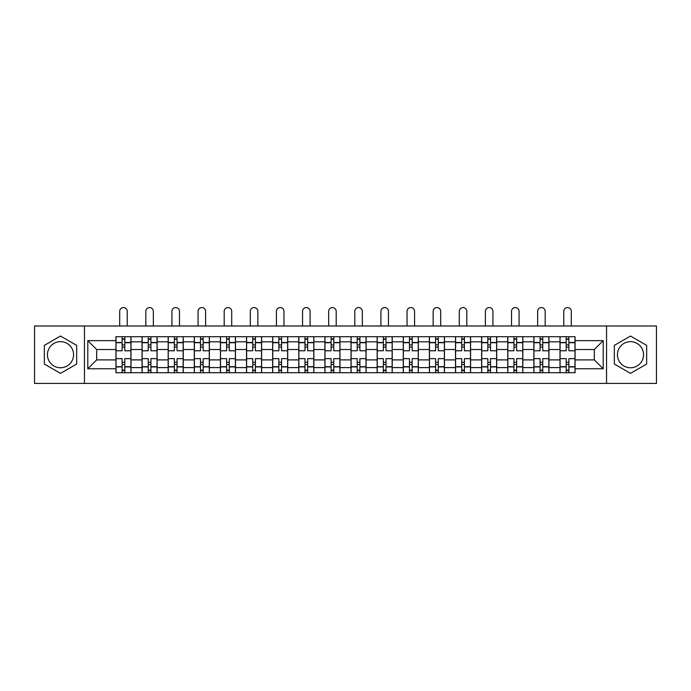 <?xml version="1.0" encoding="UTF-8"?>
<svg xmlns="http://www.w3.org/2000/svg" width="691" height="691" viewBox="0 0 691 691"><rect width="100%" height="100%" fill="white"/><g stroke="black" fill="none" stroke-linecap="round" stroke-linejoin="round"><path stroke-width="1.04" d="M60.506 367.767A13.06 13.06 0 0 1 47.446 354.708A13.06 13.06 0 0 1 60.506 341.648A13.06 13.06 0 0 1 73.566 354.708A13.06 13.06 0 0 1 60.506 367.767M630.494 367.767A13.06 13.06 0 0 1 617.434 354.708A13.06 13.06 0 0 1 630.494 341.648A13.06 13.06 0 0 1 643.554 354.708A13.06 13.06 0 0 1 630.494 367.767M606.551 383.427L656.45 383.427L656.45 325.997L34.55 325.997L34.55 383.427L606.551 383.427L606.551 325.997M142.052 372.708L142.052 341.82L130.996 341.82L130.996 372.708M130.996 341.82L130.996 336.707M142.052 341.82L142.052 336.707M157.125 336.707L157.125 372.708M168.172 372.708L168.172 336.707M183.245 336.707L183.245 372.708M194.292 372.708L194.292 336.707M209.364 336.707L209.364 372.708M220.42 372.708L220.42 336.707M235.484 336.707L235.484 372.708M246.54 372.708L246.54 336.707M261.613 336.707L261.613 372.708M272.66 372.708L272.66 336.707M287.732 336.707L287.732 372.708M298.78 372.708L298.78 336.707M313.852 336.707L313.852 372.708M324.908 372.708L324.908 336.707M339.972 336.707L339.972 372.708M351.028 372.708L351.028 336.707M366.092 336.707L366.092 372.708M377.148 372.708L377.148 336.707M392.22 336.707L392.22 372.708M403.268 372.708L403.268 336.707M418.34 336.707L418.34 372.708M429.387 372.708L429.387 336.707M444.46 336.707L444.46 372.708M455.516 372.708L455.516 336.707M470.58 336.707L470.58 372.708M481.636 372.708L481.636 336.707M496.708 336.707L496.708 372.708M507.755 372.708L507.755 336.707M522.828 336.707L522.828 372.708M533.875 372.708L533.875 336.707M548.948 336.707L548.948 372.708M560.004 372.708L560.004 336.707M560.004 359.899L548.948 359.899M533.875 359.899L522.828 359.899M507.755 359.899L496.708 359.899M481.636 359.899L470.58 359.899M455.516 359.899L444.46 359.899M429.387 359.899L418.34 359.899M403.268 359.899L392.22 359.899M377.148 359.899L366.092 359.899M351.028 359.899L339.972 359.899M324.908 359.899L313.852 359.899M298.78 359.899L287.732 359.899M272.66 359.899L261.613 359.899M246.54 359.899L235.484 359.899M220.42 359.899L209.364 359.899M194.292 359.899L183.245 359.899M168.172 359.899L157.125 359.899M142.052 359.899L130.996 359.899M560.004 349.516L548.948 349.516M533.875 349.516L522.828 349.516M507.755 349.516L496.708 349.516M481.636 349.516L470.58 349.516M455.516 349.516L444.46 349.516M429.387 349.516L418.34 349.516M403.268 349.516L392.22 349.516M377.148 349.516L366.092 349.516M351.028 349.516L339.972 349.516M324.908 349.516L313.852 349.516M298.78 349.516L287.732 349.516M272.66 349.516L261.613 349.516M246.54 349.516L235.484 349.516M220.42 349.516L209.364 349.516M194.292 349.516L183.245 349.516M168.172 349.516L157.125 349.516M142.052 349.516L130.996 349.516M96.671 359.899L115.933 359.899L115.933 349.516L96.671 349.516L96.671 359.899L87.8 368.778L87.8 340.646L115.933 340.646L115.933 349.516M575.067 349.516L575.067 359.899L594.329 359.899L594.329 349.516L575.067 349.516L575.067 336.707L115.933 336.707L115.933 340.646M575.067 340.646L603.2 340.646L603.2 368.778L575.067 368.778L575.067 359.899M115.933 359.899L115.933 372.708L575.067 372.708L575.067 368.778M115.933 368.778L87.8 368.778M84.449 383.427L84.449 325.997M76.666 345.379L60.506 336.051L44.345 345.379L44.345 364.036L60.506 373.365L76.666 364.036L76.666 345.379M646.655 345.379L630.494 336.051L614.334 345.379L614.334 364.036L630.494 373.365L646.655 364.036L646.655 345.379M124.803 370.195L122.126 370.195M122.126 339.221L124.803 339.221M150.923 370.195L148.245 370.195M148.245 339.221L150.923 339.221M177.051 370.195L174.365 370.195M174.365 339.221L177.051 339.221M203.171 370.195L200.494 370.195M200.494 339.221L203.171 339.221M229.291 370.195L226.613 370.195M226.613 339.221L229.291 339.221M255.411 370.195L252.733 370.195M252.733 339.221L255.411 339.221M281.539 370.195L278.853 370.195M278.853 339.221L281.539 339.221M307.659 370.195L304.981 370.195M304.981 339.221L307.659 339.221M333.779 370.195L331.101 370.195M331.101 339.221L333.779 339.221M359.899 370.195L357.221 370.195M357.221 339.221L359.899 339.221M386.019 370.195L383.341 370.195M383.341 339.221L386.019 339.221M412.147 370.195L409.461 370.195M409.461 339.221L412.147 339.221M438.267 370.195L435.589 370.195M435.589 339.221L438.267 339.221M464.387 370.195L461.709 370.195M461.709 339.221L464.387 339.221M490.506 370.195L487.829 370.195M487.829 339.221L490.506 339.221M516.635 370.195L513.949 370.195M513.949 339.221L516.635 339.221M542.755 370.195L540.077 370.195M540.077 339.221L542.755 339.221M568.874 370.195L566.197 370.195M566.197 339.221L568.874 339.221M87.8 340.646L96.671 349.516M594.329 359.899L603.2 368.778M594.329 349.516L603.2 340.646M130.919 372.708L130.919 350.778L124.803 350.778L124.803 336.707M122.126 336.707L122.126 350.778L116.01 350.778L116.01 336.707M127.23 325.997L127.23 311.339A3.766 3.766 0 0 0 123.464 307.573A3.766 3.766 0 0 0 119.698 311.339L119.698 325.997M130.919 350.778L130.919 336.707M116.01 372.708L116.01 358.646L122.126 358.646L122.126 372.708M124.803 372.708L124.803 358.646L130.919 358.646M122.126 347.089L124.803 347.089M116.01 358.646L116.01 350.778M124.803 362.326L122.126 362.326M124.803 370.531L122.126 370.531M122.126 364.502L124.803 364.502M124.803 344.913L122.126 344.913M122.126 338.884L124.803 338.884M157.038 372.708L157.038 350.778L150.923 350.778L150.923 336.707M148.245 336.707L148.245 350.778L142.139 350.778L142.139 336.707M153.35 325.997L153.35 311.339A3.766 3.766 0 0 0 149.584 307.573A3.766 3.766 0 0 0 145.818 311.339L145.818 325.997M157.038 350.778L157.038 336.707M142.139 372.708L142.139 358.646L148.245 358.646L148.245 372.708M150.923 372.708L150.923 358.646L157.038 358.646M148.245 347.089L150.923 347.089M142.139 358.646L142.139 350.778M150.923 362.326L148.245 362.326M150.923 370.531L148.245 370.531M148.245 364.502L150.923 364.502M150.923 344.913L148.245 344.913M148.245 338.884L150.923 338.884M183.158 372.708L183.158 350.778L177.051 350.778L177.051 336.707M174.365 336.707L174.365 350.778L168.259 350.778L168.259 336.707M179.479 325.997L179.479 311.339A3.766 3.766 0 0 0 175.704 307.573A3.766 3.766 0 0 0 171.938 311.339L171.938 325.997M183.158 350.778L183.158 336.707M168.259 372.708L168.259 358.646L174.365 358.646L174.365 372.708M177.051 372.708L177.051 358.646L183.158 358.646M174.365 347.089L177.051 347.089M168.259 358.646L168.259 350.778M177.051 362.326L174.365 362.326M177.051 370.531L174.365 370.531M174.365 364.502L177.051 364.502M177.051 344.913L174.365 344.913M174.365 338.884L177.051 338.884M209.278 372.708L209.278 350.778L203.171 350.778L203.171 336.707M200.494 336.707L200.494 350.778L194.378 350.778L194.378 336.707M205.598 325.997L205.598 311.339A3.766 3.766 0 0 0 201.832 307.573A3.766 3.766 0 0 0 198.067 311.339L198.067 325.997M209.278 350.778L209.278 336.707M194.378 372.708L194.378 358.646L200.494 358.646L200.494 372.708M203.171 372.708L203.171 358.646L209.278 358.646M200.494 347.089L203.171 347.089M194.378 358.646L194.378 350.778M203.171 362.326L200.494 362.326M203.171 370.531L200.494 370.531M200.494 364.502L203.171 364.502M203.171 344.913L200.494 344.913M200.494 338.884L203.171 338.884M235.406 372.708L235.406 350.778L229.291 350.778L229.291 336.707M226.613 336.707L226.613 350.778L220.498 350.778L220.498 336.707M231.718 325.997L231.718 311.339A3.766 3.766 0 0 0 227.952 307.573A3.766 3.766 0 0 0 224.186 311.339L224.186 325.997M235.406 350.778L235.406 336.707M220.498 372.708L220.498 358.646L226.613 358.646L226.613 372.708M229.291 372.708L229.291 358.646L235.406 358.646M226.613 347.089L229.291 347.089M220.498 358.646L220.498 350.778M229.291 362.326L226.613 362.326M229.291 370.531L226.613 370.531M226.613 364.502L229.291 364.502M229.291 344.913L226.613 344.913M226.613 338.884L229.291 338.884M261.526 372.708L261.526 350.778L255.411 350.778L255.411 336.707M252.733 336.707L252.733 350.778L246.627 350.778L246.627 336.707M257.838 325.997L257.838 311.339A3.766 3.766 0 0 0 254.072 307.573A3.766 3.766 0 0 0 250.306 311.339L250.306 325.997M261.526 350.778L261.526 336.707M246.627 372.708L246.627 358.646L252.733 358.646L252.733 372.708M255.411 372.708L255.411 358.646L261.526 358.646M252.733 347.089L255.411 347.089M246.627 358.646L246.627 350.778M255.411 362.326L252.733 362.326M255.411 370.531L252.733 370.531M252.733 364.502L255.411 364.502M255.411 344.913L252.733 344.913M252.733 338.884L255.411 338.884M287.646 372.708L287.646 350.778L281.539 350.778L281.539 336.707M278.853 336.707L278.853 350.778L272.746 350.778L272.746 336.707M283.966 325.997L283.966 311.339A3.766 3.766 0 0 0 280.192 307.573A3.766 3.766 0 0 0 276.426 311.339L276.426 325.997M287.646 350.778L287.646 336.707M272.746 372.708L272.746 358.646L278.853 358.646L278.853 372.708M281.539 372.708L281.539 358.646L287.646 358.646M278.853 347.089L281.539 347.089M272.746 358.646L272.746 350.778M281.539 362.326L278.853 362.326M281.539 370.531L278.853 370.531M278.853 364.502L281.539 364.502M281.539 344.913L278.853 344.913M278.853 338.884L281.539 338.884M313.766 372.708L313.766 350.778L307.659 350.778L307.659 336.707M304.981 336.707L304.981 350.778L298.866 350.778L298.866 336.707M310.086 325.997L310.086 311.339A3.766 3.766 0 0 0 306.32 307.573A3.766 3.766 0 0 0 302.546 311.339L302.546 325.997M313.766 350.778L313.766 336.707M298.866 372.708L298.866 358.646L304.981 358.646L304.981 372.708M307.659 372.708L307.659 358.646L313.766 358.646M304.981 347.089L307.659 347.089M298.866 358.646L298.866 350.778M307.659 362.326L304.981 362.326M307.659 370.531L304.981 370.531M304.981 364.502L307.659 364.502M307.659 344.913L304.981 344.913M304.981 338.884L307.659 338.884M339.894 372.708L339.894 350.778L333.779 350.778L333.779 336.707M331.101 336.707L331.101 350.778L324.986 350.778L324.986 336.707M336.206 325.997L336.206 311.339A3.766 3.766 0 0 0 332.44 307.573A3.766 3.766 0 0 0 328.674 311.339L328.674 325.997M339.894 350.778L339.894 336.707M324.986 372.708L324.986 358.646L331.101 358.646L331.101 372.708M333.779 372.708L333.779 358.646L339.894 358.646M331.101 347.089L333.779 347.089M324.986 358.646L324.986 350.778M333.779 362.326L331.101 362.326M333.779 370.531L331.101 370.531M331.101 364.502L333.779 364.502M333.779 344.913L331.101 344.913M331.101 338.884L333.779 338.884M366.014 372.708L366.014 350.778L359.899 350.778L359.899 336.707M357.221 336.707L357.221 350.778L351.106 350.778L351.106 336.707M362.326 325.997L362.326 311.339A3.766 3.766 0 0 0 358.56 307.573A3.766 3.766 0 0 0 354.794 311.339L354.794 325.997M366.014 350.778L366.014 336.707M351.106 372.708L351.106 358.646L357.221 358.646L357.221 372.708M359.899 372.708L359.899 358.646L366.014 358.646M357.221 347.089L359.899 347.089M351.106 358.646L351.106 350.778M359.899 362.326L357.221 362.326M359.899 370.531L357.221 370.531M357.221 364.502L359.899 364.502M359.899 344.913L357.221 344.913M357.221 338.884L359.899 338.884M392.134 372.708L392.134 350.778L386.019 350.778L386.019 336.707M383.341 336.707L383.341 350.778L377.234 350.778L377.234 336.707M388.454 325.997L388.454 311.339A3.766 3.766 0 0 0 384.68 307.573A3.766 3.766 0 0 0 380.914 311.339L380.914 325.997M392.134 350.778L392.134 336.707M377.234 372.708L377.234 358.646L383.341 358.646L383.341 372.708M386.019 372.708L386.019 358.646L392.134 358.646M383.341 347.089L386.019 347.089M377.234 358.646L377.234 350.778M386.019 362.326L383.341 362.326M386.019 370.531L383.341 370.531M383.341 364.502L386.019 364.502M386.019 344.913L383.341 344.913M383.341 338.884L386.019 338.884M418.254 372.708L418.254 350.778L412.147 350.778L412.147 336.707M409.461 336.707L409.461 350.778L403.354 350.778L403.354 336.707M414.574 325.997L414.574 311.339A3.766 3.766 0 0 0 410.808 307.573A3.766 3.766 0 0 0 407.034 311.339L407.034 325.997M418.254 350.778L418.254 336.707M403.354 372.708L403.354 358.646L409.461 358.646L409.461 372.708M412.147 372.708L412.147 358.646L418.254 358.646M409.461 347.089L412.147 347.089M403.354 358.646L403.354 350.778M412.147 362.326L409.461 362.326M412.147 370.531L409.461 370.531M409.461 364.502L412.147 364.502M412.147 344.913L409.461 344.913M409.461 338.884L412.147 338.884M444.373 372.708L444.373 350.778L438.267 350.778L438.267 336.707M435.589 336.707L435.589 350.778L429.474 350.778L429.474 336.707M440.694 325.997L440.694 311.339A3.766 3.766 0 0 0 436.928 307.573A3.766 3.766 0 0 0 433.162 311.339L433.162 325.997M444.373 350.778L444.373 336.707M429.474 372.708L429.474 358.646L435.589 358.646L435.589 372.708M438.267 372.708L438.267 358.646L444.373 358.646M435.589 347.089L438.267 347.089M429.474 358.646L429.474 350.778M438.267 362.326L435.589 362.326M438.267 370.531L435.589 370.531M435.589 364.502L438.267 364.502M438.267 344.913L435.589 344.913M435.589 338.884L438.267 338.884M470.502 372.708L470.502 350.778L464.387 350.778L464.387 336.707M461.709 336.707L461.709 350.778L455.594 350.778L455.594 336.707M466.814 325.997L466.814 311.339A3.766 3.766 0 0 0 463.048 307.573A3.766 3.766 0 0 0 459.282 311.339L459.282 325.997M470.502 350.778L470.502 336.707M455.594 372.708L455.594 358.646L461.709 358.646L461.709 372.708M464.387 372.708L464.387 358.646L470.502 358.646M461.709 347.089L464.387 347.089M455.594 358.646L455.594 350.778M464.387 362.326L461.709 362.326M464.387 370.531L461.709 370.531M461.709 364.502L464.387 364.502M464.387 344.913L461.709 344.913M461.709 338.884L464.387 338.884M496.622 372.708L496.622 350.778L490.506 350.778L490.506 336.707M487.829 336.707L487.829 350.778L481.722 350.778L481.722 336.707M492.933 325.997L492.933 311.339A3.766 3.766 0 0 0 489.168 307.573A3.766 3.766 0 0 0 485.402 311.339L485.402 325.997M496.622 350.778L496.622 336.707M481.722 372.708L481.722 358.646L487.829 358.646L487.829 372.708M490.506 372.708L490.506 358.646L496.622 358.646M487.829 347.089L490.506 347.089M481.722 358.646L481.722 350.778M490.506 362.326L487.829 362.326M490.506 370.531L487.829 370.531M487.829 364.502L490.506 364.502M490.506 344.913L487.829 344.913M487.829 338.884L490.506 338.884M522.742 372.708L522.742 350.778L516.635 350.778L516.635 336.707M513.949 336.707L513.949 350.778L507.842 350.778L507.842 336.707M519.062 325.997L519.062 311.339A3.766 3.766 0 0 0 515.296 307.573A3.766 3.766 0 0 0 511.521 311.339L511.521 325.997M522.742 350.778L522.742 336.707M507.842 372.708L507.842 358.646L513.949 358.646L513.949 372.708M516.635 372.708L516.635 358.646L522.742 358.646M513.949 347.089L516.635 347.089M507.842 358.646L507.842 350.778M516.635 362.326L513.949 362.326M516.635 370.531L513.949 370.531M513.949 364.502L516.635 364.502M516.635 344.913L513.949 344.913M513.949 338.884L516.635 338.884M548.861 372.708L548.861 350.778L542.755 350.778L542.755 336.707M540.077 336.707L540.077 350.778L533.962 350.778L533.962 336.707M545.182 325.997L545.182 311.339A3.766 3.766 0 0 0 541.416 307.573A3.766 3.766 0 0 0 537.65 311.339L537.65 325.997M548.861 350.778L548.861 336.707M533.962 372.708L533.962 358.646L540.077 358.646L540.077 372.708M542.755 372.708L542.755 358.646L548.861 358.646M540.077 347.089L542.755 347.089M533.962 358.646L533.962 350.778M542.755 362.326L540.077 362.326M542.755 370.531L540.077 370.531M540.077 364.502L542.755 364.502M542.755 344.913L540.077 344.913M540.077 338.884L542.755 338.884M574.99 372.708L574.99 350.778L568.874 350.778L568.874 336.707M566.197 336.707L566.197 350.778L560.081 350.778L560.081 336.707M571.302 325.997L571.302 311.339A3.766 3.766 0 0 0 567.536 307.573A3.766 3.766 0 0 0 563.77 311.339L563.77 325.997M574.99 350.778L574.99 336.707M560.081 372.708L560.081 358.646L566.197 358.646L566.197 372.708M568.874 372.708L568.874 358.646L574.99 358.646M566.197 347.089L568.874 347.089M560.081 358.646L560.081 350.778M568.874 362.326L566.197 362.326M568.874 370.531L566.197 370.531M566.197 364.502L568.874 364.502M568.874 344.913L566.197 344.913M566.197 338.884L568.874 338.884M533.875 341.82L522.828 341.82M507.755 341.82L496.708 341.82M481.636 341.82L470.58 341.82M455.516 341.82L444.46 341.82M429.387 341.82L418.34 341.82M403.268 341.82L392.22 341.82M377.148 341.82L366.092 341.82M351.028 341.82L339.972 341.82M324.908 341.82L313.852 341.82M298.78 341.82L287.732 341.82M272.66 341.82L261.613 341.82M246.54 341.82L235.484 341.82M220.42 341.82L209.364 341.82M194.292 341.82L183.245 341.82M168.172 341.82L157.125 341.82M560.004 341.82L548.948 341.82M533.875 367.603L522.828 367.603M507.755 367.603L496.708 367.603M481.636 367.603L470.58 367.603M455.516 367.603L444.46 367.603M429.387 367.603L418.34 367.603M403.268 367.603L392.22 367.603M377.148 367.603L366.092 367.603M351.028 367.603L339.972 367.603M324.908 367.603L313.852 367.603M298.78 367.603L287.732 367.603M272.66 367.603L261.613 367.603M246.54 367.603L235.484 367.603M220.42 367.603L209.364 367.603M194.292 367.603L183.245 367.603M168.172 367.603L157.125 367.603M142.052 367.603L130.996 367.603M560.004 367.603L548.948 367.603M130.919 342.486L124.803 342.486M122.126 342.486L116.01 342.486M122.126 342.71L116.01 342.71M122.126 366.714L116.01 366.714M122.126 366.93L116.01 366.93M130.919 366.93L124.803 366.93M130.919 342.71L124.803 342.71M130.919 366.714L124.803 366.714M157.038 342.486L150.923 342.486M148.245 342.486L142.139 342.486M148.245 342.71L142.139 342.71M148.245 366.714L142.139 366.714M148.245 366.93L142.139 366.93M157.038 366.93L150.923 366.93M157.038 342.71L150.923 342.71M157.038 366.714L150.923 366.714M183.158 342.486L177.051 342.486M174.365 342.486L168.259 342.486M174.365 342.71L168.259 342.71M174.365 366.714L168.259 366.714M174.365 366.93L168.259 366.93M183.158 366.93L177.051 366.93M183.158 342.71L177.051 342.71M183.158 366.714L177.051 366.714M209.278 342.486L203.171 342.486M200.494 342.486L194.378 342.486M200.494 342.71L194.378 342.71M200.494 366.714L194.378 366.714M200.494 366.93L194.378 366.93M209.278 366.93L203.171 366.93M209.278 342.71L203.171 342.71M209.278 366.714L203.171 366.714M235.406 342.486L229.291 342.486M226.613 342.486L220.498 342.486M226.613 342.71L220.498 342.71M226.613 366.714L220.498 366.714M226.613 366.93L220.498 366.93M235.406 366.93L229.291 366.93M235.406 342.71L229.291 342.71M235.406 366.714L229.291 366.714M261.526 342.486L255.411 342.486M252.733 342.486L246.627 342.486M252.733 342.71L246.627 342.71M252.733 366.714L246.627 366.714M252.733 366.93L246.627 366.93M261.526 366.93L255.411 366.93M261.526 342.71L255.411 342.71M261.526 366.714L255.411 366.714M287.646 342.486L281.539 342.486M278.853 342.486L272.746 342.486M278.853 342.71L272.746 342.71M278.853 366.714L272.746 366.714M278.853 366.93L272.746 366.93M287.646 366.93L281.539 366.93M287.646 342.71L281.539 342.71M287.646 366.714L281.539 366.714M313.766 342.486L307.659 342.486M304.981 342.486L298.866 342.486M304.981 342.71L298.866 342.71M304.981 366.714L298.866 366.714M304.981 366.93L298.866 366.93M313.766 366.93L307.659 366.93M313.766 342.71L307.659 342.71M313.766 366.714L307.659 366.714M339.894 342.486L333.779 342.486M331.101 342.486L324.986 342.486M331.101 342.71L324.986 342.71M331.101 366.714L324.986 366.714M331.101 366.93L324.986 366.93M339.894 366.93L333.779 366.93M339.894 342.71L333.779 342.71M339.894 366.714L333.779 366.714M366.014 342.486L359.899 342.486M357.221 342.486L351.106 342.486M357.221 342.71L351.106 342.71M357.221 366.714L351.106 366.714M357.221 366.93L351.106 366.93M366.014 366.93L359.899 366.93M366.014 342.71L359.899 342.71M366.014 366.714L359.899 366.714M392.134 342.486L386.019 342.486M383.341 342.486L377.234 342.486M383.341 342.71L377.234 342.71M383.341 366.714L377.234 366.714M383.341 366.93L377.234 366.93M392.134 366.93L386.019 366.93M392.134 342.71L386.019 342.71M392.134 366.714L386.019 366.714M418.254 342.486L412.147 342.486M409.461 342.486L403.354 342.486M409.461 342.71L403.354 342.71M409.461 366.714L403.354 366.714M409.461 366.93L403.354 366.93M418.254 366.93L412.147 366.93M418.254 342.71L412.147 342.71M418.254 366.714L412.147 366.714M444.373 342.486L438.267 342.486M435.589 342.486L429.474 342.486M435.589 342.71L429.474 342.71M435.589 366.714L429.474 366.714M435.589 366.93L429.474 366.93M444.373 366.93L438.267 366.93M444.373 342.71L438.267 342.71M444.373 366.714L438.267 366.714M470.502 342.486L464.387 342.486M461.709 342.486L455.594 342.486M461.709 342.71L455.594 342.71M461.709 366.714L455.594 366.714M461.709 366.93L455.594 366.93M470.502 366.93L464.387 366.93M470.502 342.71L464.387 342.71M470.502 366.714L464.387 366.714M496.622 342.486L490.506 342.486M487.829 342.486L481.722 342.486M487.829 342.71L481.722 342.71M487.829 366.714L481.722 366.714M487.829 366.93L481.722 366.93M496.622 366.93L490.506 366.93M496.622 342.71L490.506 342.71M496.622 366.714L490.506 366.714M522.742 342.486L516.635 342.486M513.949 342.486L507.842 342.486M513.949 342.71L507.842 342.71M513.949 366.714L507.842 366.714M513.949 366.93L507.842 366.93M522.742 366.93L516.635 366.93M522.742 342.71L516.635 342.71M522.742 366.714L516.635 366.714M548.861 342.486L542.755 342.486M540.077 342.486L533.962 342.486M540.077 342.71L533.962 342.71M540.077 366.714L533.962 366.714M540.077 366.93L533.962 366.93M548.861 366.93L542.755 366.93M548.861 342.71L542.755 342.71M548.861 366.714L542.755 366.714M574.99 342.486L568.874 342.486M566.197 342.486L560.081 342.486M566.197 342.71L560.081 342.71M566.197 366.714L560.081 366.714M566.197 366.93L560.081 366.93M574.99 366.93L568.874 366.93M574.99 342.71L568.874 342.71M574.99 366.714L568.874 366.714"/></g></svg>
